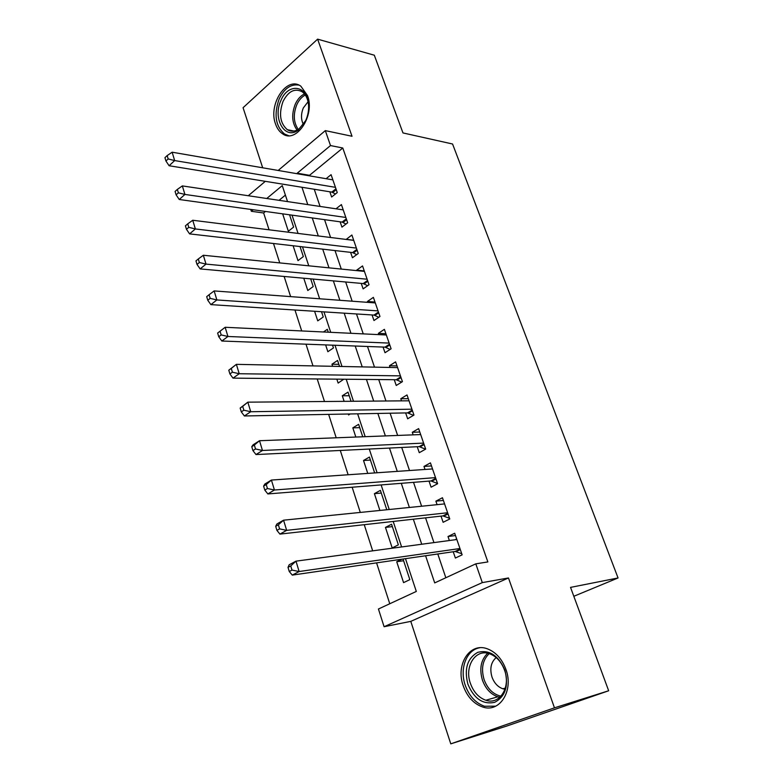 <?xml version="1.0" encoding="UTF-8"?>
<svg xmlns="http://www.w3.org/2000/svg" width="783" height="783" viewBox="0 0 783 783"><rect width="100%" height="100%" fill="white"/><g stroke="black" fill="none" stroke-linecap="round" stroke-linejoin="round"><path stroke-width="1.17" d="M275.508 123.92C277.045 128.412 279.394 131.701 282.555 133.785C296.17 144.052 315.314 115.512 307.533 95.634L300.878 86.218C286.842 75.55 267.962 104.325 275.508 123.92M463.223 685.781C467.177 696.704 473.637 703.77 482.602 706.971C499.652 713.196 513.971 690.665 505.916 669.387C502.011 658.973 495.874 652.141 487.486 648.872C469.869 641.894 455.403 664.503 463.223 685.781M265.486 211.459L263.636 212.986L251.343 211.293L250.736 209.413M573.822 596.284L618.061 577.962L452.564 144.003L402.971 132.934L374.313 55.211L317.614 39.15L243.073 107.711L262.687 167.797M618.061 577.962L570.543 587.387L608.665 690.763L506.758 726.047L450.783 743.85L554.472 707.832L508.47 577.962L482.308 582.611L384.091 626.723L378.434 609.008L416.311 591.439L405.486 558.67M508.47 577.962L410.791 621.369L450.783 743.85M410.791 621.369L384.091 626.723M263.636 212.986L269.068 229.801M273.492 243.503L279.756 262.912M284.131 276.468L290.63 296.62M294.956 310.009L301.709 330.945M305.977 344.168L312.994 365.906M317.203 378.952L324.485 401.513M328.645 414.383L336.201 437.795M340.292 450.46L348.132 474.762M352.154 487.232L360.288 512.434M364.242 524.688L372.679 550.84M376.564 562.869L389.768 603.752M608.665 690.763L554.472 707.832M329.849 191.786L331.63 197.013L337.248 192.569L331.082 174.678L326.09 178.71M340.135 221.824L341.956 227.129L347.662 222.783L341.398 204.588L335.995 208.807M350.608 252.351L352.448 257.744L358.252 253.496L351.88 235.008L346.174 239.432M361.247 283.397L363.126 288.878L369.018 284.718L362.539 265.926L356.696 270.135L356.872 270.634M372.062 314.952L373.971 320.531L379.97 316.479L373.374 297.364L367.442 301.475L367.746 302.355M383.063 347.055L385.011 352.732L391.099 348.787L384.394 329.34L378.365 333.352L378.806 334.635M394.26 379.706L396.237 385.481L402.433 381.644L395.611 361.863L389.474 365.759L390.061 367.462M405.643 412.925L407.659 418.797L413.953 415.078L407.013 394.955L400.779 398.743L401.513 400.867M417.222 446.721L419.277 452.691L425.678 449.099L418.621 428.614L412.279 432.285L413.16 434.859M429.015 481.114L431.1 487.192L437.619 483.728L430.435 462.88L423.975 466.423L425.022 469.448M441.015 516.114L443.129 522.3L449.765 518.963L442.454 497.743L435.886 501.159L437.09 504.663M403.597 560.736L396.717 561.744L403.568 582.63L409.842 579.645L403.039 559.023M392.352 526.616L385.461 527.409L392.195 547.943L398.361 544.831L391.569 524.238L385.461 527.409M381.292 493.065L374.401 493.662L379.902 510.447M370.418 460.081L363.518 460.482L367.756 473.402M359.73 427.645L352.82 427.851L355.834 437.041M349.208 395.738L342.298 395.767L344.129 401.346M348.278 414.011L348.592 414.951L350.177 413.972M338.863 364.349L331.953 364.203L332.638 366.297M336.847 379.148L338.139 383.073L343.766 379.217M325.62 344.911L327.862 351.714L333.45 347.936L332.54 345.166M314.6 311.272L317.741 320.864L323.252 316.988L321.51 311.712M303.765 278.229L307.788 290.513L313.21 286.539L310.675 278.846M293.116 245.754L298 260.641L303.334 256.57L300.026 246.547M285.404 195.114L279.061 200.321M401.914 559.189L396.717 561.744M386.792 509.753L380.401 490.364L374.401 493.662M374.656 472.932L369.429 457.066L363.518 460.482M362.735 436.777L358.634 424.327L352.82 427.851M351.038 401.288L348.024 392.126L342.298 395.767M339.548 366.444L337.581 360.454L331.953 364.203M328.273 332.217L327.314 329.3L323.448 331.982M282.653 213.847L288.359 231.239L293.615 227.08L289.563 214.806M425.59 555.754L434.702 582.904L475.79 563.848L487.858 561.93L342.778 148.007L309.53 175.314L309.725 175.891M314.247 189.261L320.071 206.428M324.544 219.661L330.583 237.484M335.016 250.56L341.28 269.068M345.665 281.988L352.164 301.201M356.49 313.954L363.243 333.891M367.501 346.478L374.509 367.149M378.708 379.559L385.97 400.994M390.11 413.218L397.637 435.446M401.718 447.475L409.519 470.524M413.522 482.348L421.616 506.229M425.551 517.837L433.939 542.599M437.795 553.982L445.84 577.746M453.22 551.741L455.383 558.044L462.136 554.844L454.688 533.243L448.003 536.521L449.373 540.524M278.171 170.459L325.317 130.624L352.017 136.262L317.614 39.15M325.317 130.624L330.504 145.56L297.227 173.19L297.423 173.777M342.778 148.007L330.504 145.56M475.79 563.848L482.308 582.611M248.26 195.74L265.31 181.333M287.537 201.583L282.262 185.61L266.758 198.491M253.193 209.756L251.343 211.293M401.61 546.945L393.193 521.458M389.239 509.508L381.125 484.922M377.103 472.756L369.273 449.05M365.191 436.689L357.645 413.835M353.495 401.268L346.213 379.236M342.005 366.493L334.997 345.254M330.72 332.335L323.966 311.869M319.64 298.773L313.131 279.071M308.756 265.809L302.483 246.831M298.059 233.422L292.02 215.139M301.954 187.274L307.768 204.598M312.251 217.948L318.289 235.947M322.713 249.151L328.987 267.835M333.362 280.891L339.871 300.281M344.197 313.171L350.95 333.294M355.218 346.017L362.226 366.894M366.434 379.432L373.697 401.102M377.846 413.453L385.383 435.916M389.464 448.072L397.275 471.366M401.288 483.317L409.392 507.472M413.326 519.207L421.734 544.244M309.53 175.314L297.227 173.19M455.481 535.543L448.003 536.521M443.374 500.425L435.886 501.159M431.482 465.924L423.975 466.423M419.796 432.02L412.279 432.285M408.305 398.684L400.779 398.743M397.01 365.925L389.474 365.759M385.902 333.715L378.365 333.352M374.988 302.042L367.442 301.475M364.252 270.898L356.696 270.135M353.691 240.264L346.135 239.314M288.017 567.362L289.26 571.512L292 570.073L290.747 565.913L288.017 567.362L289.162 564.778L295.984 561.157L456.851 539.516M290.747 565.913L295.984 561.157L299.126 571.531L292.274 575.104L455.148 551.467L461.745 553.718M459.954 548.521L299.126 571.531L292 570.073M455.51 539.693L456.567 538.714M289.26 571.512L292.274 575.104M504.82 670.023C508.852 685.791 505.466 696.557 494.68 702.331C482.935 704.769 474.009 698.72 467.901 684.205C464.025 668.946 467.294 658.337 477.679 652.376C489.277 649.45 498.321 655.332 504.82 670.023M470.407 683.383C473.558 692.064 478.707 697.682 485.842 700.247C499.534 705.268 511.015 687.259 504.575 670.258C501.453 661.899 496.51 656.428 489.757 653.825C475.692 648.314 464.113 666.382 470.407 683.383M496.187 657.583C490.99 662.124 489.59 668.613 491.988 677.041C494.23 683.089 497.861 687.004 502.872 688.786L504.996 689.226M479.646 647.776C466.482 649.89 459.367 668.692 465.239 685.233C469.154 696.058 475.575 703.056 484.481 706.237L495.727 706.168M305.761 120.474L298.235 130.135C284.885 140.431 272.327 118.36 280.94 100.469C287.86 82.959 307.083 84.828 308.482 103.806C309.011 109.561 308.101 115.111 305.761 120.474M308.619 105.685L308.522 104.57C307.797 98.56 305.624 94.254 301.993 91.66C294.604 88.009 288.281 91.278 283.025 101.467C278.65 113.907 280.089 123.313 287.322 129.675C291.031 131.916 294.937 131.661 299.047 128.911L305.439 121.159M308.071 101.731L303.334 107.927C300.887 114.005 300.907 119.535 303.403 124.517M298.822 85.093C290.767 83.908 284.209 88.557 279.139 99.02C273.727 114.475 275.518 126.141 284.513 134.01L288.555 135.655M275.685 526.323L276.908 530.385L279.59 528.877L278.366 524.806L275.685 526.323L276.888 523.984L283.573 520.186L444.578 503.909M278.366 524.806L283.573 520.186L286.656 530.355L279.932 534.104L442.933 515.899L449.53 518.287M447.622 512.748L286.656 530.355L279.59 528.877M443.941 503.978L444.45 503.538M276.908 530.385L279.932 534.104M263.607 486.106L264.801 490.089L267.434 488.514L266.24 484.52L263.607 486.106L264.86 484.021L271.417 480.057L432.519 468.939M266.24 484.52L271.417 480.057L274.432 490.011L267.845 493.936L430.944 480.958L437.531 483.473M435.514 477.62L274.432 490.011L267.434 488.514M264.801 490.089L267.845 493.936M251.774 446.702L252.938 450.607L255.522 448.962L254.348 445.047L251.774 446.702L253.075 444.842L259.506 440.721L420.677 434.565M254.348 445.047L259.506 440.721L262.462 450.479L256.002 454.561L419.159 446.623L425.541 449.178M423.613 443.1L262.462 450.479L255.522 448.962M252.938 450.607L256.002 454.561M240.166 408.07L241.311 411.897L243.846 410.194L242.691 406.357L240.166 408.07L247.829 402.159L409.029 400.798M242.691 406.357L247.829 402.159L250.726 411.731L244.384 415.969L407.581 412.886L413.502 415.352M411.927 409.186L250.726 411.731L243.846 410.194M241.311 411.897L244.384 415.969M228.783 370.202L229.918 373.951L232.394 372.189L231.269 368.421L228.783 370.202L236.378 364.349L397.588 367.609M231.269 368.421L236.378 364.349L239.216 373.736L233.001 378.13L396.198 379.726L401.708 382.094M400.436 375.86L239.216 373.736L232.394 372.189M229.918 373.951L233.001 378.13M217.635 333.059L218.741 336.739L221.178 334.918L220.062 331.229L217.635 333.059L225.152 327.284L386.342 334.987M220.062 331.229L225.152 327.284L227.941 336.484L221.834 341.026L385.001 347.133L390.14 349.414M389.141 343.091L227.941 336.484L221.178 334.918M218.741 336.739L221.834 341.026M378.032 310.89L216.871 299.948L214.141 290.924L375.292 302.923M378.796 317.281L374 315.079L210.881 304.626L216.871 299.948L210.167 298.362L209.071 294.751L206.692 296.64L207.769 300.251L210.167 298.362M207.769 300.251L210.881 304.626M214.141 290.924L209.071 294.751M367.119 279.218L206.017 264.106L203.335 255.258L364.418 271.388M367.658 285.678L363.185 283.563L200.145 268.912L206.017 264.106L199.362 262.511L198.295 258.967L195.956 260.905L197.022 264.448L199.362 262.511M197.022 264.448L200.145 268.912M203.335 255.258L198.295 258.967M356.382 248.084L195.368 228.949L192.735 220.258L353.73 240.381M356.735 254.602L352.546 252.576L189.603 233.882L195.368 228.949L188.772 227.334L187.724 223.86L185.424 225.847L186.462 229.321L188.772 227.334M186.462 229.321L189.603 233.882M192.735 220.258L187.724 223.86M345.832 217.459L184.925 194.438L182.341 185.914L343.218 209.883M346.008 224.046L342.083 222.088L179.248 199.499L184.925 194.438L178.377 192.824L177.349 189.408L175.089 191.444L176.106 194.85L178.377 192.824M176.106 194.85L179.248 199.499M182.341 185.914L177.349 189.408M335.447 187.333L174.668 160.574L172.133 152.205L332.873 179.875M335.467 193.978L331.786 192.109L169.099 165.742L174.668 160.574L168.169 158.939L167.161 155.592L164.939 157.677L165.947 161.024L168.169 158.939M165.947 161.024L169.099 165.742M172.133 152.205L167.161 155.592M460.316 549.588L456.127 551.594M460.14 549.069L455.148 551.467M499.877 697.281L497.831 696.801C490.716 694.286 485.587 688.737 482.436 680.153C479.157 668.751 480.909 659.775 487.692 653.247M489.199 653.639C482.631 659.952 480.938 668.613 484.109 679.644C487.594 688.893 493.221 694.413 500.983 696.185M297.1 130.066C291.961 123.078 291.345 114.465 295.24 104.237C297.53 99.216 300.613 95.78 304.479 93.931M305.301 95.027C301.729 96.877 298.881 100.136 296.757 104.795C293.057 114.426 293.566 122.628 298.264 129.42M448.042 513.961L443.922 516.056M447.847 513.403L442.933 515.899M435.974 478.961L431.922 481.134M435.769 478.364L430.944 480.958M424.122 444.578L420.138 446.829M423.906 443.941L419.159 446.623M412.475 410.791L408.56 413.111M412.24 410.116L407.581 412.886M401.023 377.582L397.177 379.97M400.779 376.868L396.198 379.726M389.777 344.931L385.99 347.398M389.513 344.187L385.001 347.133M378.708 312.838L374.988 315.373M378.443 312.065L374 315.079M367.834 281.283L364.164 283.877M367.55 280.471L363.185 283.563M357.136 250.247L353.524 252.899M356.842 249.405L352.546 252.576M346.615 219.72L343.062 222.431M346.311 218.849L342.083 222.088M336.259 189.692L332.765 192.471M335.946 188.801L331.786 192.109M502.872 688.786L505.348 688.091M499.955 697.222L497.831 696.801L485.842 700.247M299.047 128.911L298.235 130.135M294.056 131.055L287.322 129.675M308.522 104.57L308.482 103.806"/></g></svg>
